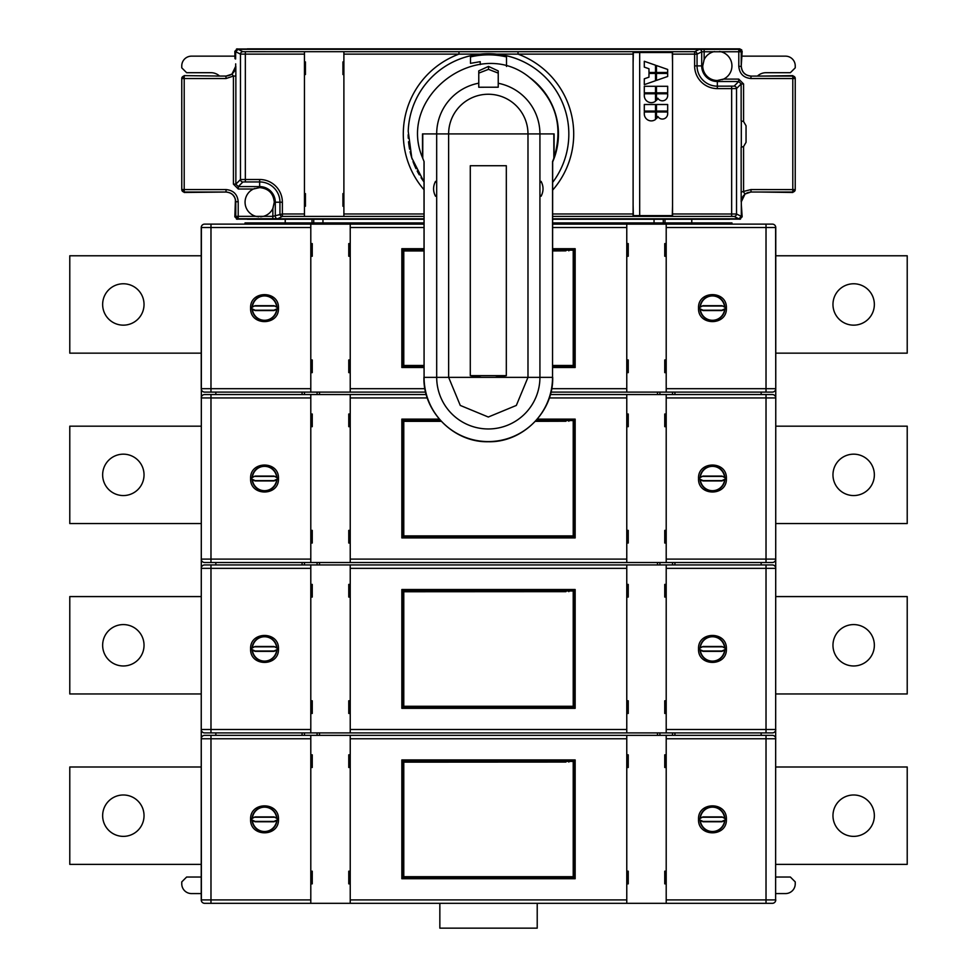 <?xml version="1.0" encoding="UTF-8"?>
<svg xmlns="http://www.w3.org/2000/svg" width="977" height="977" viewBox="0 0 977 977"><rect width="100%" height="100%" fill="white"/><g stroke="black" fill="none" stroke-linecap="round" stroke-linejoin="round"><path stroke-width="1.47" d="M729.721 219.251A2.43 2.43 0 0 1 729.501 219.251L552.689 219.251L740.481 219.129M236.519 219.129L423.92 219.251L247.499 219.251A2.43 2.43 0 0 1 247.279 219.251M236.519 48.984L739.723 48.862L741.751 49.937M235.689 63.847L235.665 67.047M235.616 58.986L234.969 58.657L234.846 51.292L237.277 48.862M230.413 74.985L231.94 73.996M234.138 71.602L234.565 70.869M181.771 78.075L184.201 75.632L226.041 76.108L231.952 74.105L235.689 66.326C235.115 72.237 231.867 75.485 225.956 76.059L226.041 78.539L181.771 78.539L181.771 77.904M237.277 219.251L234.846 216.809L235.433 199.564M234.688 197.464L233.002 195.058M231.439 193.739L230.34 193.092M219.556 76.059A12.664 12.664 -0 0 0 210.971 72.701L186.631 72.701L181.759 67.84L181.759 65.886A9.733 9.733 180 0 1 191.492 56.153L234.846 56.153M181.759 102.89L181.759 104.844A9.733 9.733 180 0 0 181.771 105.26M247.279 48.862A2.43 2.43 0 0 1 247.499 48.85L729.501 48.85A2.43 2.43 0 0 1 729.721 48.862M552.689 218.824L738.881 218.824L741.311 216.393L741.311 204.278L742.154 216.809L739.723 219.251M747.6 192.677L745.732 193.617M743.436 195.705L742.349 197.391M741.335 201.103L741.311 204.254M761.022 192.042L792.799 192.042L795.229 189.611L792.799 192.469L761.022 192.042M795.229 77.904L792.799 76.059L760.998 76.059L792.799 75.632L795.229 78.075M739.723 48.862L742.154 51.292L741.225 66.363C741.799 72.286 745.048 75.522 750.959 76.108L770.694 75.974M751.044 76.059C745.133 75.485 741.885 72.237 741.311 66.326L741.543 68.463M742.349 70.698L742.899 71.651M745.732 74.484L746.599 74.985M748.797 75.803L749.542 75.95M742.154 56.153L785.508 56.153A9.733 9.733 180 0 1 795.241 65.886L795.241 67.84L790.369 72.701L766.029 72.701A12.664 12.664 -0 0 0 757.444 76.059M795.229 102.878L795.241 104.844A9.733 9.733 180 0 1 795.229 105.26M235.689 209.09L235.689 216.393L238.119 218.824L423.92 218.824M304.458 216.418L304.458 51.683L343.892 51.683L343.892 216.405L282.377 216.405A2.43 2.43 -116.6 0 1 279.947 213.975L279.947 202.215L275.294 202.215L275.294 216.308A2.43 2.43 63.4 0 0 277.724 218.738L238.205 218.775A2.43 2.43 -116.6 0 1 235.775 216.344L235.689 216.393M343.892 216.405L423.92 216.405M633.108 216.418L633.108 51.683L672.542 51.683L672.542 216.405L552.689 216.405M672.542 216.405L731.663 216.405L731.663 88.602L717.338 88.602A22.715 22.715 -138.8 0 1 694.623 65.886L702.732 65.886A14.606 14.606 46.2 0 0 717.338 80.493L723.603 79.088A14.606 14.606 -124.1 0 0 719.512 51.451M225.956 192.042L226.041 192.005C231.952 192.579 235.201 195.827 235.775 201.738L235.689 201.787C235.115 195.864 231.867 192.616 225.956 192.042L184.201 192.469L181.771 189.611L184.201 192.042L216.039 192.042M184.201 76.059L184.201 76.108A2.43 2.43 -0 0 0 181.771 78.539L181.771 189.562L226.041 189.562L226.041 192.005L184.201 192.005A2.43 2.43 180 0 1 181.771 189.562L181.771 78.539L184.201 76.059L184.201 192.042M254.753 188.463A14.606 14.606 -124.1 0 0 255.962 216.344L263.375 216.344A14.606 14.606 -124.1 0 0 273.145 207.857M260.603 216.796A14.606 14.606 -124.1 0 0 261.543 216.699M262.471 216.552A14.606 14.606 -124.1 0 0 263.375 216.344L272.864 216.344L272.864 208.492L274.268 202.215C273.413 193.348 268.541 188.476 259.662 187.608A14.606 14.606 -124.1 0 0 258.099 187.694M274.195 203.778A14.606 14.606 -124.1 0 0 259.662 187.608L253.397 189.025L238.29 189.025L233.43 184.152L235.86 184.152L238.29 186.595L238.29 189.025M226.041 189.562C233.43 190.283 237.484 194.35 238.205 201.738L238.205 216.344L255.962 216.344A14.606 14.606 -124.1 0 0 256.866 216.552M257.794 216.699A14.606 14.606 -124.1 0 0 258.734 216.796M235.823 66.387L235.86 76.047L233.43 76.047L231.952 74.105M741.311 59.023L741.311 51.72L738.881 49.29L238.119 49.29L235.689 51.72L235.604 58.974M216.039 76.059L225.956 76.059M738.881 49.29L738.795 49.326A2.43 2.43 63.4 0 1 741.225 51.757L741.311 51.72M795.229 78.539L795.229 189.562A2.43 2.43 180 0 1 792.799 192.005L750.959 192.005L745.048 193.996L741.311 201.787C741.885 195.864 745.133 192.616 751.044 192.042L750.959 189.562L795.229 189.611L795.229 78.502L792.799 78.539L792.799 76.059A2.43 2.43 -0 0 1 795.229 78.539M717.338 80.493L717.338 81.518L738.71 81.518L738.71 79.088L743.57 83.949L743.57 121.527L746.049 125.777L746.049 142.324L743.57 146.574L743.57 192.066L745.048 193.996M792.799 192.042L792.799 78.539L750.959 78.539C743.57 77.818 739.516 73.763 738.795 66.363L738.795 51.757L713.625 51.757A14.606 14.606 -124.1 0 0 703.855 60.256M718.095 80.48A14.606 14.606 -124.1 0 0 718.889 80.419M722.235 79.65A14.606 14.606 -124.1 0 0 723.603 79.088L738.71 79.088M714.566 51.549A14.606 14.606 -124.1 0 0 713.625 51.757L704.136 51.757L704.136 59.621L702.732 65.886A14.606 14.606 -124.1 0 1 702.805 64.323M743.57 83.949L741.14 83.949L738.71 81.518L734.093 86.135L717.338 86.171L717.338 88.602M743.57 121.527L741.14 120.904L741.14 83.949L736.524 88.565L736.524 214A2.43 2.43 116.6 0 1 734.093 216.43L731.663 216.405M741.311 147.197L741.311 120.916M741.177 201.714L741.14 147.197L743.57 146.574M741.14 192.066L750.959 189.562M760.961 192.042L751.044 192.042M672.542 205.268L672.298 215.624L633.34 215.624L633.108 205.268M672.542 62.858L672.298 52.514L639.679 52.514L639.679 215.624M672.542 73.324L672.542 194.802M633.108 194.802L633.108 73.324M633.108 62.858L633.34 52.514L639.679 52.514M343.892 61.893L342.927 61.893L342.927 74.545L343.892 74.545M304.458 206.245L305.435 206.245L305.435 193.593L304.458 193.593M304.458 74.545L305.435 74.545L305.435 61.893L304.458 61.893M343.892 193.593L342.927 193.593L342.927 206.245L343.892 206.245M305.435 204.327L304.458 204.327M343.892 204.327L342.927 204.327M633.108 54.126L458.97 54.126L458.97 51.696L518.03 51.696L518.03 54.126A85.207 85.207 80.5 0 1 552.677 190.1M421.05 177.692A80.334 80.334 55.6 0 0 423.933 181.856L411.781 157.883L408.215 131.248A80.334 80.334 -124.4 0 1 491.309 53.772A80.334 80.334 -124.4 0 1 568.785 136.853A80.334 80.334 55.6 0 1 552.677 182.369A80.334 80.334 -124.4 0 0 568.785 136.853A80.334 80.334 -99.5 0 0 410.401 115.225M419.28 174.822A80.334 80.334 55.6 0 1 417.167 171.012M416.019 168.703A80.334 80.334 55.6 0 1 413.027 161.584M412.184 159.153A80.334 80.334 55.6 0 1 410.132 151.704M409.607 149.188A80.334 80.334 55.6 0 1 408.533 141.75M408.276 138.258A80.334 80.334 55.6 0 1 408.166 134.753M422.516 155.99L422.516 157.676C396.467 96.686 477.741 35.38 529.216 77.183A69.941 69.941 106.7 0 1 552.677 161.877M480.22 64.604L480.22 61.673L470.487 63.346L470.487 56.922A79.21 79.21 106.7 0 1 506.513 56.922L506.513 66.473M478.767 83.179L478.767 70.857L488.5 66.412L498.233 70.918L498.233 87.209L478.767 87.246L478.767 83.179A51.622 51.622 67.2 0 0 436.682 133.91L422.516 133.91L422.516 157.676L424.079 161.62L424.079 377.354L436.695 377.354L436.682 182.833L435.51 181.38C432.945 186.326 432.945 191.284 435.51 196.23L436.682 194.789M478.767 73.116L488.5 69.343L498.233 73.116L498.233 83.265A51.622 51.622 67.2 0 1 539.927 133.91L554.093 133.91L554.093 157.676L552.53 161.62L552.53 377.354L527.983 377.354L516.332 405.431L488.305 417.02L460.277 405.431L448.638 377.354L527.983 377.354L527.983 133.91L448.626 133.91L448.638 377.354L436.695 377.354A51.622 51.622 81.7 0 0 488.305 428.964A51.622 51.622 81.7 0 0 539.927 377.354L539.927 194.777L541.099 196.23C543.664 191.284 543.664 186.326 541.099 181.38L539.927 182.833L539.927 194.777M554.093 142.569L554.093 149.066M554.093 156.149L554.093 157.676A69.941 69.941 -165 0 1 554.057 157.761M529.216 77.183C555.388 98.494 563.68 125.325 554.093 157.676M422.76 133.91L422.76 158.335M498.233 73.116L498.233 70.918M488.5 66.412L488.5 69.343M553.849 133.91L553.849 158.335M552.555 161.571L552.53 161.62A69.941 69.941 -165 0 0 552.677 161.29L552.53 377.354A64.226 64.226 -113.8 0 1 488.305 441.58L488.305 441.738C522.719 442.63 553.58 411.757 552.701 377.354M553.446 159.398A69.941 69.941 -165 0 1 552.982 160.558M488.305 441.58A64.226 64.226 -113.8 0 1 424.079 377.354L424.018 161.486M481.551 377.354L470.291 375.644L506.318 375.644L495.058 377.354M470.291 375.644L470.291 165.724L506.318 165.724L506.318 375.644M470.291 165.724L506.318 165.724M470.487 63.346L470.487 62.296M655.518 72.493L655.518 65.203L644.295 61.282L644.295 67.12L648.972 68.756L648.972 72.493L655.518 72.493M655.518 80.725L655.518 73.434L648.972 73.434L648.972 77.171L644.295 78.807L644.295 84.645L655.518 80.725M656.459 73.434L656.459 80.395L667.67 76.475L667.67 73.434L656.459 73.434M667.67 86.281L656.459 86.281L656.459 92.827L667.67 92.827L667.67 86.281M644.295 86.281L644.295 92.827L655.518 92.827L655.518 86.281L644.295 86.281M655.518 101.242L655.518 93.768L644.295 93.768L644.295 95.636A7.01 7.01 55.9 0 0 655.518 101.242M667.67 95.392L667.67 93.768L656.459 93.768L656.459 100.399A7.01 7.01 55.9 0 0 657.826 98.213A5.288 5.288 55.9 0 0 667.67 95.392M667.67 104.515L656.459 104.515L656.459 111.06L667.67 111.06L667.67 104.515M644.295 104.515L644.295 111.06L655.518 111.06L655.518 104.515L644.295 104.515M655.518 119.475L655.518 111.989L644.295 111.989L644.295 113.857A7.01 7.01 55.9 0 0 655.518 119.475M667.67 113.613L667.67 111.989L656.459 111.989L656.459 118.632A7.01 7.01 55.9 0 0 657.826 116.446A5.288 5.288 55.9 0 0 667.67 113.613M656.459 65.532L667.67 69.452L667.67 72.493L656.459 72.493L656.459 65.532M664.995 222.903L664.995 219.251M691.777 222.903L691.777 219.251M731.944 224.124L731.944 222.903L552.689 222.903M423.92 222.903L245.056 222.903L245.056 224.124M775.762 596.581L907.218 596.581L907.218 693.963L775.762 693.963M832.966 645.272A20.688 20.688 0.8 0 0 853.654 665.972A20.688 20.688 0.8 0 0 874.354 645.272A20.688 20.688 0.8 0 0 853.654 624.584A20.688 20.688 0.8 0 0 832.966 645.272M775.762 426.18L907.218 426.18L907.218 523.55L775.762 523.55M832.966 474.871A20.688 20.688 -0 0 0 853.654 495.559A20.688 20.688 -0 0 0 874.354 474.871A20.688 20.688 -0 0 0 853.654 454.171A20.688 20.688 -0 0 0 832.966 474.871M772.355 394.537L666.204 394.537L666.204 562.508L626.77 562.508L626.77 394.537L550.369 394.537L772.355 394.537A3.407 3.407 0 0 1 775.762 397.944L775.616 900.879M201.384 900.879L201.238 729.257M204.645 732.909L310.796 732.909L310.796 564.938L350.23 564.938L350.23 732.909L204.645 732.909A3.407 3.407 -176.9 0 1 201.238 729.501L201.384 226.554M204.645 903.322L310.796 903.322L204.645 903.322A3.407 3.407 -176.8 0 1 201.238 899.915L201.238 738.759A3.407 3.407 0 0 1 204.645 735.351L350.23 735.351L350.23 903.322L310.796 903.322L310.796 735.351L204.645 735.351M310.796 224.124L350.23 224.124L350.23 392.095L204.645 392.095A3.407 3.407 -176.9 0 1 201.238 388.687L201.238 227.531A3.407 3.407 0 0 1 204.645 224.124L310.796 224.124L310.796 227.531L201.238 227.531M427.291 397.944L350.23 397.944L350.23 394.537L310.796 394.537L310.796 397.944L201.238 397.944A3.407 3.407 0 0 1 204.645 394.537L310.796 394.537L204.645 394.537M772.355 392.095L626.77 392.095L626.77 224.124L666.204 224.124L666.204 392.095L772.355 392.095A3.407 3.407 0 0 0 775.762 388.687L775.762 227.531L666.204 227.531M204.645 392.095L310.796 392.095L310.796 227.531M276.65 309.33L274.036 310.552L255.034 310.552L252.42 309.33A12.176 12.176 -0 0 0 276.65 309.33L276.98 308.854A12.457 12.457 180 0 1 264.535 320.578A12.457 12.457 180 0 1 252.09 308.854L250.613 308.109C249.758 326.11 279.349 326.037 278.457 308.109C279.349 290.169 249.746 290.157 250.613 308.109L252.09 307.364A12.457 12.457 0 0 1 264.535 295.652A12.457 12.457 0 0 1 276.98 307.364L278.457 308.109L273.963 310.21L255.107 310.21L250.613 308.109L255.034 305.679L274.036 305.679L276.65 306.9A12.176 12.176 0 0 0 252.42 306.9L255.034 305.679M626.77 256.255L628.235 256.255L628.235 243.603L626.77 243.603M666.204 243.603L664.751 243.603L664.751 256.255L666.204 256.255M666.204 359.963L664.751 359.963L664.751 372.628L666.204 372.628M626.77 372.628L628.235 372.628L628.235 359.963L626.77 359.963M350.23 224.124L423.92 224.124L350.23 224.124M552.689 224.124L626.77 224.124L552.689 224.124M350.23 359.963L348.765 359.963L348.765 372.628L350.23 372.628M310.796 372.628L312.249 372.628L312.249 359.963L310.796 359.963M310.796 256.255L312.249 256.255L312.249 243.603L310.796 243.603M350.23 243.603L348.765 243.603L348.765 256.255L350.23 256.255M626.77 392.095L550.991 392.095L626.77 392.095M425.63 392.095L350.23 392.095L425.63 392.095M552.701 366.045L573.707 366.045L573.707 250.173L575.16 248.708L575.16 367.511L552.701 367.511M573.707 366.045L575.16 367.511M423.92 250.173L403.293 250.173L403.293 366.045L423.92 366.045M403.293 366.045L401.84 367.511L401.84 248.708L423.92 248.708M403.293 250.173L401.84 248.708M573.707 250.173L552.689 250.173M565.915 250.747L552.689 250.747M423.92 250.747L411.085 250.747M565.915 250.845L552.689 250.93M423.92 250.93L403.782 250.93L403.782 365.557L411.085 365.557M411.085 250.845L403.782 250.93M568.834 250.173L568.834 250.845M565.915 365.557L573.218 365.557L573.218 250.93M411.085 365.654L423.92 365.654M552.701 365.654L565.915 365.654M403.782 365.471L423.92 365.471M552.701 365.471L573.218 365.471M408.166 250.173L408.166 250.845M772.355 224.124L666.204 224.124L772.355 224.124A3.407 3.407 0 0 1 775.762 227.531M775.616 226.554L775.762 398.189M350.23 397.944L350.23 562.508L310.796 562.508L310.796 397.944M772.355 564.938L666.204 564.938L772.355 564.938A3.407 3.407 0 0 1 775.762 568.345L666.204 568.345L666.204 564.938L350.23 564.938L626.77 564.938L626.77 568.345L350.23 568.345M666.204 568.345L666.204 732.909L772.355 732.909A3.407 3.407 0 0 0 775.762 729.501L766.017 729.501L766.017 564.938M666.204 729.501L766.017 729.501L766.017 732.909L626.77 732.909L626.77 568.345M772.355 735.351L666.204 735.351L772.355 735.351A3.407 3.407 0 0 1 775.762 738.759L666.204 738.759L666.204 735.351L350.23 735.351L626.77 735.351L626.77 738.759L350.23 738.759M666.204 738.759L666.204 903.322L772.355 903.322A3.407 3.407 0 0 0 775.762 899.915L766.017 899.915L766.017 735.351M666.204 899.915L766.017 899.915L766.017 903.322L350.23 903.322L626.77 903.322L626.77 738.759M350.23 871.191L348.765 871.191L348.765 883.843L350.23 883.843M310.796 883.843L312.249 883.843L312.249 871.191L310.796 871.191M310.796 767.482L312.249 767.482L312.249 754.818L310.796 754.818M350.23 754.818L348.765 754.818L348.765 767.482L350.23 767.482M276.65 820.546L274.036 821.767L255.034 821.767L252.42 820.546A12.176 12.176 -0 0 0 276.65 820.546L276.98 820.069A12.457 12.457 180 0 1 264.535 831.793A12.457 12.457 180 0 1 252.09 820.069L250.613 819.337C249.758 837.326 279.349 837.252 278.457 819.337C279.349 801.396 249.746 801.372 250.613 819.337L252.09 818.592A12.457 12.457 0 0 1 264.535 806.868A12.457 12.457 0 0 1 276.98 818.592L278.457 819.337L273.963 821.425L255.107 821.425L250.613 819.337L255.034 816.894L274.036 816.894L276.65 818.115A12.176 12.176 0 0 0 252.42 818.115L255.034 816.894M276.65 650.145L274.036 651.366L255.034 651.366L252.42 650.145A12.176 12.176 -0 0 0 276.65 650.145L276.98 649.668A12.457 12.457 180 0 1 264.535 661.392A12.457 12.457 180 0 1 252.09 649.668L250.613 648.923C249.758 666.925 279.349 666.851 278.457 648.923C279.349 630.983 249.746 630.971 250.613 648.923L252.09 648.178A12.457 12.457 0 0 1 264.535 636.467A12.457 12.457 0 0 1 276.98 648.178L278.457 648.923L273.963 651.024L255.107 651.024L250.613 648.923L255.034 646.493L274.036 646.493L276.65 647.714A12.176 12.176 0 0 0 252.42 647.714L255.034 646.493M204.645 564.938L310.796 564.938L204.645 564.938A3.407 3.407 0 0 0 201.238 568.345L210.983 568.345L210.983 732.909M204.645 562.508A3.407 3.407 -176.9 0 1 201.238 559.1L210.983 559.1L210.983 562.508L204.645 562.508L310.796 562.508L210.983 562.508M276.65 479.731L274.036 480.953L255.034 480.953L252.42 479.731A12.176 12.176 -0 0 0 276.65 479.731L276.98 479.267A12.457 12.457 180 0 1 264.535 490.979A12.457 12.457 180 0 1 252.09 479.267L250.613 478.522C249.758 496.511 279.349 496.438 278.457 478.522C279.349 460.582 249.746 460.558 250.613 478.522L252.09 477.777A12.457 12.457 0 0 1 264.535 466.053A12.457 12.457 0 0 1 276.98 477.777L278.457 478.522L273.963 480.611L255.107 480.611L250.613 478.522L255.034 476.08L274.036 476.08L276.65 477.301A12.176 12.176 0 0 0 252.42 477.301L255.034 476.08M350.23 530.377L348.765 530.377L348.765 543.029L350.23 543.029M310.796 543.029L312.249 543.029L312.249 530.377L310.796 530.377M310.796 426.668L312.249 426.668L312.249 414.004L310.796 414.004M350.23 414.004L348.765 414.004L348.765 426.668L350.23 426.668M350.23 394.537L426.253 394.537L350.23 394.537M626.77 562.508L350.23 562.508L626.77 562.508M440.578 420.586L403.293 420.586L403.293 536.458L573.707 536.458L573.707 420.586L575.16 419.121L575.16 537.924L401.84 537.924L401.84 419.121L439.296 419.121M573.707 536.458L575.16 537.924M403.293 536.458L401.84 537.924M403.293 420.586L401.84 419.121M573.707 420.586L536.031 420.586M565.915 421.16L535.506 421.16M441.115 421.16L411.085 421.16M565.915 421.246L535.335 421.331M441.274 421.331L403.782 421.331L403.782 535.97L411.085 535.97M411.085 421.246L403.782 421.331M568.834 420.586L568.834 421.246M565.915 535.97L573.218 535.97L573.218 421.331M411.085 536.055L565.915 536.055M403.782 535.885L573.218 535.885M408.166 420.586L408.166 421.246M626.77 426.668L628.235 426.668L628.235 414.004L626.77 414.004M666.204 414.004L664.751 414.004L664.751 426.668L666.204 426.668M666.204 530.377L664.751 530.377L664.751 543.029L666.204 543.029M626.77 543.029L628.235 543.029L628.235 530.377L626.77 530.377M772.355 562.508L666.204 562.508L772.355 562.508A3.407 3.407 0 0 0 775.762 559.1L766.017 559.1L766.017 397.944L666.204 397.944M724.58 479.731L721.966 480.953L702.964 480.953L700.35 479.731A12.176 12.176 0 0 0 724.58 479.731L724.91 479.267A12.457 12.457 0 0 1 712.465 490.979A12.457 12.457 0 0 1 700.02 479.267L698.543 478.522C697.651 496.438 727.254 496.511 726.387 478.522C727.242 460.521 697.639 460.619 698.543 478.522L700.02 477.777A12.457 12.457 180 0 1 712.465 466.053A12.457 12.457 180 0 1 724.91 477.777L726.387 478.522L721.893 480.611L703.037 480.611L698.543 478.522L702.964 476.08L721.966 476.08L724.58 477.301A12.176 12.176 -0 0 0 700.35 477.301L702.964 476.08M721.966 476.08L726.387 478.522L724.91 479.267M721.893 476.422L703.037 476.422M724.58 309.33L721.966 310.552L702.964 310.552L700.35 309.33A12.176 12.176 0 0 0 724.58 309.33L724.91 308.854A12.457 12.457 0 0 1 712.465 320.578A12.457 12.457 0 0 1 700.02 308.854L698.543 308.109C697.651 326.037 727.254 326.098 726.387 308.109C727.242 290.108 697.639 290.206 698.543 308.109L700.02 307.364A12.457 12.457 180 0 1 712.465 295.652A12.457 12.457 180 0 1 724.91 307.364L726.387 308.109L721.893 310.21L703.037 310.21L698.543 308.109L702.964 305.679L721.966 305.679L724.58 306.9A12.176 12.176 -0 0 0 700.35 306.9L702.964 305.679M721.966 305.679L726.387 308.109L724.91 308.854M721.893 306.021L703.037 306.021M274.036 476.08L278.457 478.522L276.98 479.267M273.963 476.422L255.107 476.422M350.23 700.778L348.765 700.778L348.765 713.442L350.23 713.442M310.796 713.442L312.249 713.442L312.249 700.778L310.796 700.778M310.796 597.069L312.249 597.069L312.249 584.417L310.796 584.417M350.23 584.417L348.765 584.417L348.765 597.069L350.23 597.069M626.77 732.909L350.23 732.909L626.77 732.909M573.707 590.987L403.293 590.987L403.293 706.859L573.707 706.859L573.707 590.987L575.16 589.522L575.16 708.325L401.84 708.325L401.84 589.522L575.16 589.522M573.707 706.859L575.16 708.325M403.293 706.859L401.84 708.325M403.293 590.987L401.84 589.522M565.915 591.561L411.085 591.561M565.915 591.659L403.782 591.744L403.782 706.371L411.085 706.371M411.085 591.659L403.782 591.744M568.834 590.987L568.834 591.659M565.915 706.371L573.218 706.371L573.218 591.744M411.085 706.469L565.915 706.469M403.782 706.286L573.218 706.286M408.166 590.987L408.166 591.659M626.77 597.069L628.235 597.069L628.235 584.417L626.77 584.417M666.204 584.417L664.751 584.417L664.751 597.069L666.204 597.069M666.204 700.778L664.751 700.778L664.751 713.442L666.204 713.442M626.77 713.442L628.235 713.442L628.235 700.778L626.77 700.778M724.58 650.145L721.966 651.366L702.964 651.366L700.35 650.145A12.176 12.176 0 0 0 724.58 650.145L724.91 649.668A12.457 12.457 0 0 1 712.465 661.392A12.457 12.457 0 0 1 700.02 649.668L698.543 648.923C697.651 666.851 727.254 666.912 726.387 648.923C727.242 630.922 697.639 631.02 698.543 648.923L700.02 648.178A12.457 12.457 180 0 1 712.465 636.467A12.457 12.457 180 0 1 724.91 648.178L726.387 648.923L721.893 651.024L703.037 651.024L698.543 648.923L702.964 646.493L721.966 646.493L724.58 647.714A12.176 12.176 -0 0 0 700.35 647.714L702.964 646.493M721.966 646.493L726.387 648.923L724.91 649.668M721.893 646.835L703.037 646.835M274.036 646.493L278.457 648.923L276.98 649.668M273.963 646.835L255.107 646.835M274.036 816.894L278.457 819.337L276.98 820.069M273.963 817.236L255.107 817.236M573.707 761.401L403.293 761.401L403.293 877.273L573.707 877.273L573.707 761.401L575.16 759.935L575.16 878.726L401.84 878.726L401.84 759.935L575.16 759.935M573.707 877.273L575.16 878.726M403.293 877.273L401.84 878.726M403.293 761.401L401.84 759.935M565.915 761.975L411.085 761.975M565.915 762.06L403.782 762.145L403.782 876.784L411.085 876.784M411.085 762.06L403.782 762.145M568.834 761.401L568.834 762.06M565.915 876.784L573.218 876.784L573.218 762.145M411.085 876.87L565.915 876.87M403.782 876.699L573.218 876.699M408.166 761.401L408.166 762.06M626.77 767.482L628.235 767.482L628.235 754.818L626.77 754.818M666.204 754.818L664.751 754.818L664.751 767.482L666.204 767.482M666.204 871.191L664.751 871.191L664.751 883.843L666.204 883.843M626.77 883.843L628.235 883.843L628.235 871.191L626.77 871.191M724.58 820.546L721.966 821.767L702.964 821.767L700.35 820.546A12.176 12.176 0 0 0 724.58 820.546L724.91 820.069A12.457 12.457 0 0 1 712.465 831.793A12.457 12.457 0 0 1 700.02 820.082L698.543 819.337C697.651 837.252 727.254 837.326 726.387 819.337C727.242 801.335 697.639 801.433 698.543 819.337L700.02 818.592A12.457 12.457 180 0 1 712.465 806.868A12.457 12.457 180 0 1 724.91 818.592L726.387 819.337L721.893 821.425L703.037 821.425L698.543 819.337L702.964 816.894L721.966 816.894L724.58 818.115A12.176 12.176 -0 0 0 700.35 818.115L702.964 816.894M721.966 816.894L726.387 819.337L724.91 820.069M721.893 817.236L703.037 817.236M201.238 893.576L191.492 893.576A9.733 9.733 -179 0 1 181.759 883.843L181.759 881.901L186.631 877.028L201.238 877.028M201.238 353.149L69.782 353.149L69.782 255.779L201.238 255.779M144.034 304.458A20.688 20.688 -0 0 0 123.346 283.77A20.688 20.688 -0 0 0 102.646 304.458A20.688 20.688 -0 0 0 123.346 325.158A20.688 20.688 -0 0 0 144.034 304.458M313.715 219.251L313.715 222.903M322.96 222.903L322.96 219.251M201.238 523.55L69.782 523.55L69.782 426.18L201.238 426.18M144.034 474.871A20.688 20.688 -0 0 0 123.346 454.171A20.688 20.688 -0 0 0 102.646 474.871A20.688 20.688 -0 0 0 123.346 495.559A20.688 20.688 -0 0 0 144.034 474.871M201.238 693.963L69.782 693.963L69.782 596.581L201.238 596.581M144.034 645.272A20.688 20.688 0.8 0 0 123.346 624.584A20.688 20.688 0.8 0 0 102.646 645.272A20.688 20.688 0.8 0 0 123.346 665.972A20.688 20.688 0.8 0 0 144.034 645.272M201.238 864.364L69.782 864.364L69.782 766.994L201.238 766.994M144.034 815.685A20.688 20.688 0.9 0 0 123.346 794.985A20.688 20.688 0.9 0 0 102.646 815.685A20.688 20.688 0.9 0 0 123.346 836.373A20.688 20.688 0.9 0 0 144.034 815.685M274.036 305.679L278.457 308.109L276.98 308.854M273.963 306.021L255.107 306.021M537.216 903.322L537.216 928.15L439.845 928.15L439.845 903.322M775.762 766.994L907.218 766.994L907.218 864.364L775.762 864.364M832.966 815.685A20.688 20.688 0.9 0 0 853.654 836.373A20.688 20.688 0.9 0 0 874.354 815.685A20.688 20.688 0.9 0 0 853.654 794.985A20.688 20.688 0.9 0 0 832.966 815.685M775.762 877.028L790.369 877.028L795.241 881.901L795.241 883.843A9.733 9.733 -179 0 1 785.508 893.576L775.762 893.576M663.285 222.903L663.285 219.251M654.04 219.251L654.04 222.903M775.762 255.779L907.218 255.779L907.218 353.149L775.762 353.149M832.966 304.458A20.688 20.688 -0 0 0 853.654 325.158A20.688 20.688 -0 0 0 874.354 304.458A20.688 20.688 -0 0 0 853.654 283.77A20.688 20.688 -0 0 0 832.966 304.458M285.223 222.903L285.223 219.251M312.005 222.903L312.005 219.251M238.119 218.824L238.205 216.344L235.775 216.344L235.775 201.738L238.205 201.738M277.724 218.738L282.377 216.405L282.377 213.975L304.458 213.975M734.093 216.43L738.881 218.824M233.43 184.152L233.43 76.047L226.041 78.539M272.864 218.775L272.864 216.344L282.377 213.975L282.377 202.215A22.715 22.715 -127.9 0 0 259.662 179.499L245.337 179.499L245.337 181.942L259.662 181.942L259.662 179.499M259.662 187.608L259.662 186.595L238.29 186.595L242.907 181.978L245.337 181.942M235.86 76.047L235.86 184.152L240.476 179.548L240.476 54.114L245.337 54.126L245.337 179.499L240.476 179.548A2.43 2.43 -135 0 0 242.907 181.978M235.689 51.72L240.476 54.114A2.43 2.43 -63.4 0 1 242.907 51.671L304.458 51.696M699.276 49.363L694.623 51.696A2.43 2.43 63.4 0 1 697.053 54.126L701.706 51.805A2.43 2.43 -116.6 0 0 699.276 49.363L738.795 49.326L738.795 51.757L741.225 51.757L741.225 66.363L738.795 66.363M672.542 51.696L694.623 51.696L694.623 54.126L672.542 54.126M518.03 51.696L633.108 51.696M343.892 51.696L458.97 51.696M242.907 51.671L238.119 49.29M750.959 78.539L750.959 76.108L792.799 76.108M704.136 49.326L704.136 51.757L701.706 51.805L701.706 65.886A15.62 15.62 -133.8 0 0 717.338 81.518L717.338 86.171A20.285 20.285 -138.8 0 1 697.053 65.886L697.053 54.126L694.623 54.126L694.623 65.886M741.311 216.393L736.524 214L672.542 213.975M552.689 213.975L633.108 213.975M343.892 213.975L423.933 213.975M304.458 54.126L245.337 54.126L245.337 51.696M274.268 202.215L275.294 202.215A15.62 15.62 -142 0 0 259.662 186.595L259.662 181.942A20.285 20.285 -127.9 0 1 279.947 202.215L282.377 202.215M423.933 189.648A85.207 85.207 -99.5 0 1 405.272 152.314A85.207 85.207 55.6 0 1 405.272 115.799A85.207 85.207 -99.5 0 1 458.97 54.126L343.892 54.126M436.682 182.833L436.682 133.91L448.626 133.91A39.678 39.678 -112.8 0 1 488.305 94.244A39.678 39.678 -112.8 0 1 527.983 133.91L539.927 133.91L539.927 182.833M734.093 86.135A2.43 2.43 45 0 1 736.524 88.565L731.663 88.602L731.663 86.171M215.844 392.095L215.844 394.537M319.503 394.537L319.503 392.095M657.497 394.537L657.497 392.095M317.098 392.095L317.098 394.537M304.482 392.095L304.482 394.537M302.076 392.095L302.076 394.537M201.238 388.687L210.983 388.687L210.983 392.095M210.983 224.124L210.983 388.687L310.796 388.687M626.77 227.531L552.689 227.531M423.92 227.531L350.23 227.531M350.23 388.687L424.922 388.687M551.687 388.687L626.77 388.687M552.689 248.708L575.16 248.708M423.92 367.511L401.84 367.511M766.017 392.095L766.017 224.124M666.204 388.687L775.762 388.687M761.156 564.938L761.156 562.508M317.098 562.508L317.098 564.938M319.503 564.938L319.503 562.508M657.497 564.938L657.497 562.508M659.902 564.938L659.902 562.508M672.518 564.938L672.518 562.508M674.924 564.938L674.924 562.508M319.503 735.351L319.503 732.909M317.098 732.909L317.098 735.351M657.497 735.351L657.497 732.909M659.902 735.351L659.902 732.909M672.518 735.351L672.518 732.909M674.924 735.351L674.924 732.909M761.156 735.351L761.156 732.909M350.23 899.915L626.77 899.915M310.796 738.759L210.983 738.759L210.983 899.915L310.796 899.915M210.983 735.351L210.983 738.759L201.238 738.759M201.238 899.915L210.983 899.915L210.983 903.322M215.844 732.909L215.844 735.351M201.238 729.501L310.796 729.501M310.796 568.345L210.983 568.345L210.983 564.938M215.844 562.508L215.844 564.938M210.983 394.537L210.983 559.1L310.796 559.1M626.77 397.944L549.318 397.944M350.23 559.1L626.77 559.1M537.313 419.121L575.16 419.121M775.762 397.944L766.017 397.944L766.017 394.537M766.017 562.508L766.017 559.1L666.204 559.1M761.156 394.537L761.156 392.095M674.924 394.537L674.924 392.095M672.518 394.537L672.518 392.095M659.902 394.537L659.902 392.095M302.076 562.508L302.076 564.938M304.482 562.508L304.482 564.938M350.23 729.501L626.77 729.501M302.076 732.909L302.076 735.351M304.482 732.909L304.482 735.351M423.92 377.354C423.029 411.757 453.902 442.63 488.305 441.738"/></g></svg>
